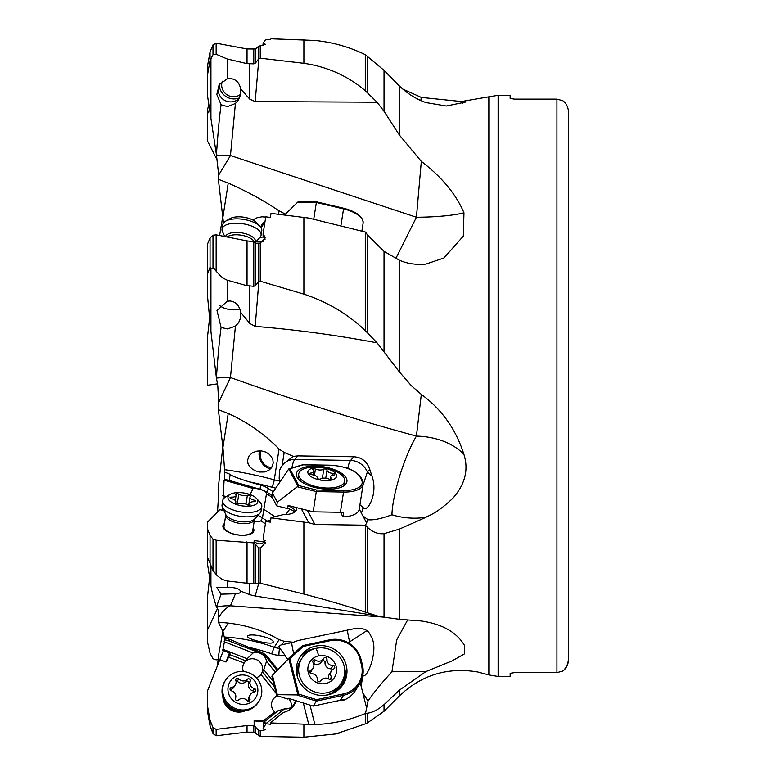 <?xml version="1.0" encoding="UTF-8"?>
<svg xmlns="http://www.w3.org/2000/svg" width="776" height="776" viewBox="0 0 776 776"><rect width="100%" height="100%" fill="white"/><g stroke="black" fill="none" stroke-linecap="round" stroke-linejoin="round"><path stroke-width="1.16" d="M223.022 499.55L224.099 480.169L224.797 479.471L224.565 469.674L222.945 447.354L218.347 409.68L218.686 402.453L230.462 377.524C292.455 399.766 354.448 419.292 416.431 436.102L421.32 394.392C441.796 409.33 456.016 429.38 463.97 454.542C468.752 469.858 465.037 484.437 452.835 498.279C436.345 513.906 429.099 515.196 425.917 517.33L399.388 529.106L384.033 533.645C378.116 534.257 372.606 532.152 367.494 527.341L365.506 525.197L314.881 524.46L308.712 522.723L271.018 517.854L270.378 522.122L271.018 517.854M222.838 508.144L221.839 510.172M224.06 510.802L219.851 509.599L207.434 522.2L207.434 563.609L210.936 585.599C211.373 589.479 213.196 596.598 216.407 606.968L216.465 607.016C218.085 608.559 218.832 612.002 218.686 617.347L218.347 622.148L222.945 631.451L224.487 638.047L230.2 639.54L248.708 647.349A168.528 162.708 -147.7 0 1 271.639 653.867A23.241 22.446 32.3 0 0 278.933 655.254A5.81 0.786 91.8 0 1 279.738 648.309A17.431 16.829 -147.7 0 1 274.267 647.262A174.348 168.314 32.3 0 0 224.565 637.028M230.181 654.275L229.812 653.091L222.79 650.356L224.797 639.938L224.487 638.047M223.41 650.598L207.434 691.067L207.434 711.185L210.054 725.812L212.993 733.572L216.145 735.764L246.681 732.146L246.681 725.57L254.14 725.783L254.14 720.535L264.141 720.836A5.81 1.29 0 0 1 258.748 721.331A5.81 1.29 0 0 1 254.14 720.535M217.513 665.546L218.347 656.7L222.945 630.626M217.513 608.52L207.434 630.131L207.434 641.771L210.054 653.266L212.993 658.746L216.145 659.872L218.677 659.328M209.656 577.334L207.434 597.404L207.434 630.131M217.513 511.966L218.686 493.662L218.347 487.328L222.867 446.481M249.794 323.446L249.794 285.888L253.781 286.315L255.42 285.607L258.864 281.484L255.188 326.376L249.794 323.446L240.647 312.282L240.405 318.461L238.62 322.67L235.429 326.143L227.523 328.908L221.092 327.491C219.55 338.423 217.988 355.204 216.407 377.834L217.804 385.885L218.686 402.453M226.214 496.611L222.819 495.641M250.134 494.593L253.083 488.463L224.099 480.169M288.061 505.671A17.431 7.488 -171.1 0 1 295.549 511.335M224.797 479.471A17.431 7.488 -171.1 0 1 229.25 480.46L260.018 489.258A17.431 7.488 -171.1 0 1 267.526 492.556L272.046 495.573M272.337 497.542L266.527 493.662A10.166 4.365 8.9 0 0 256.74 488.657A10.166 4.365 8.9 0 0 253.083 488.463M294.676 512.102A10.166 4.365 8.9 0 0 289.749 509.163L287.731 507.814M265.77 521.385L263.103 538.816L265.77 521.385L270.611 520.221M265.77 521.52L270.378 522.122M263.103 538.816L265.344 542.919L260.251 548.06L258.612 547.74L254.14 542.909L216.145 540.222L212.993 539.048L210.054 535.488L210.054 563.376L212.993 570.476L217.076 575.569L222.169 579.439L227.174 580.962L247.04 583.242L247.04 542.007M258.864 582.902L255.188 595.987L249.794 594.726L249.794 583.368L255.42 583.678L258.864 582.902L303.891 594.047C327.259 600.217 347.726 606.231 365.292 612.089L377.068 615.892L384.033 617.182L399.388 619.306L421.32 620.994C441.796 624.001 456.016 631.868 463.97 644.584L464.543 645.457L464.378 653.955L451.991 660.939L425.917 671.58L399.388 690.155L384.033 704.657C378.116 709.691 372.606 712.533 367.494 713.183L365.292 713.503C349.268 720.235 332.467 723.921 314.881 724.561L271.018 722.951L270.378 724.231L271.018 722.33L283.56 712.358A17.431 16.829 32.3 0 0 294.075 705.054A17.431 16.829 32.3 0 0 296.005 700.699M265.179 540.649L264.141 541.793A5.81 5.238 0 0 1 258.748 543.801A5.81 5.238 0 0 1 254.14 540.571L254.14 542.909M264.364 541.92L254.14 540.571M255.188 595.987L377.068 615.892M301.33 508.813L308.712 522.723M359.928 504.769L363.216 507.649L361.412 513.101L362.848 515.807L368.037 519.745L365.506 525.197M368.037 519.745C373.595 520.318 381.559 518.659 391.938 514.76C392.472 494.593 404.277 456.686 416.431 436.102A58.113 38.975 180 0 1 463.97 454.542M224.565 469.674A174.348 74.913 -171.1 0 1 274.267 479.83L279.069 449.061C264.141 433.823 247.195 421.969 228.231 413.501L218.347 409.68M363.216 507.649C366.796 513.411 378.533 494.283 371.985 476.134L367.368 472.041L362.925 485.514M279.069 449.061L284.181 452.447L293.376 456.375L297.868 455.89L353.798 456.754C361.723 457.326 367.029 461.516 369.715 469.305L371.985 476.134M273.23 463.068L272.842 459.761L271.348 456.637L268.923 454.009L265.625 452.03L261.57 450.953L256.972 451.089L252.462 452.777L249.086 455.861L247.525 460.343L247.961 463.447L249.465 466.308L251.919 468.801L255.382 470.838L259.747 472.05L264.48 471.973L268.719 470.401L271.678 467.618L273.23 463.068M293.376 456.375L283.832 463.476L280.893 467.521L279.476 470.537L279.176 478.491L279.816 480.441A17.285 15.569 180 0 0 280.029 480.955L279.738 480.916A17.431 7.488 -171.1 0 1 274.267 479.83A5.81 1.329 105.3 0 1 271.639 487.173A23.241 9.991 8.9 0 0 275.752 488.123M271.018 517.573L283.56 514.556A17.431 7.488 8.9 0 0 296.568 509.376A17.431 7.488 8.9 0 0 296.607 508.872A17.431 7.488 8.9 0 0 296.354 507.562M273.268 491.809L268.176 488.414A17.431 7.488 8.9 0 0 260.658 485.116L248.708 481.692A168.528 72.41 -171.1 0 1 271.639 487.173M224.487 472.031L230.2 474.359C231.258 475.717 237.427 478.161 248.708 481.692M270.911 468.588A11.621 7.77 61.9 0 1 259.068 454.164A11.621 7.77 61.9 0 1 259.611 450.837M260.988 450.885A10.166 6.8 -118.1 0 0 260.164 454.61A10.166 6.8 -118.1 0 0 264.228 464.193A10.166 6.8 -118.1 0 0 272.114 466.919M510.152 98.445L514.517 99.124L510.152 98.445L510.152 95.312L498.124 95.312L498.124 676.459L510.152 676.459L510.152 673.316L514.517 672.637L556.935 672.637L562.755 671.065L556.935 672.637L556.935 99.124L562.755 100.696L556.935 99.124L514.517 99.124L556.935 99.124M510.152 673.316L514.517 672.637L556.935 672.637M562.755 100.696C566.15 103.053 568.08 106.807 568.565 111.957L568.565 659.804C568.08 664.954 566.15 668.708 562.755 671.065M563.919 670.086L566.868 666.254L568.565 659.804L568.565 490.015M255.188 326.376C296.063 329.674 336.687 335.164 377.068 342.846L399.388 371.908L411.532 385.885L421.32 394.392M235.429 326.143L230.462 377.524A58.113 25.579 180 0 0 216.465 378.077M239.784 308.809A12.203 5.248 8.9 0 1 230.53 309.643A12.203 5.248 8.9 0 1 219.395 305.201M221.092 327.491L216.999 310.526L227.174 301.263L229.803 300.981C235.691 301.544 239.309 305.317 240.647 312.282M219.598 235.526L222.867 216.087M217.513 160.71L207.434 140.863L207.434 114.023L209.656 109.232M210.936 59.18L210.936 118.388L207.434 95.264L207.434 75.33L210.054 60.489L212.993 54.757L216.145 54.262L227.174 58.976L247.04 63.651L247.04 48.966L216.145 43.204L212.993 44.853L210.054 51.914L210.054 60.489M210.936 118.388L216.465 155.016L218.686 175.085L218.347 179.285L223.478 223.003M210.936 268.835L210.936 331.527L207.434 295.355L207.434 274.238L210.054 267.274L210.936 268.835L212.993 268.38C213.022 267.575 214.069 268.515 216.145 271.212L222.169 277.672L227.174 280.165L247.04 285.743L247.04 240.899L254.14 241.792L255.42 243.276L255.42 285.607M210.936 331.527L216.407 377.834M217.513 383.848L207.434 385.265L207.434 337.492L209.656 317.559M207.434 705.578L210.054 720.283L212.993 727.529L216.145 729.372L246.681 725.57M277.43 695.8A10.166 9.816 32.3 0 0 274.558 711.864A15.113 14.589 -147.7 0 1 273.375 712.921L263.607 720.681M256.322 677.768A10.166 9.816 32.3 0 0 260.959 674.431L275.393 692.425A15.113 14.589 -147.7 0 1 276.256 693.618M222.819 649.26L247.107 658.727L244.023 663.218A10.166 9.816 32.3 0 0 243.354 671.521M245.769 660.851L229.997 654.702L226.02 662.025L219.851 659.629M222.877 696.887A15.695 15.151 32.3 0 0 238.135 712.106A15.695 15.151 32.3 0 0 245.012 710.874M229.415 652.936L226.02 662.025M275.344 672.258L266.527 661.268A10.166 9.816 32.3 0 0 253.083 652.994L247.107 658.727M253.083 652.994L224.099 641.703M295.627 700.582A17.431 16.829 -147.7 0 1 293.745 705.568M224.797 639.938A17.431 16.829 -147.7 0 1 229.25 641.044L260.018 653.033A17.431 16.829 -147.7 0 1 267.526 658.543L277.071 670.445M284.511 708.857L284.016 709.031L284.511 708.857A10.166 9.816 32.3 0 0 295.336 700.495M270.378 724.231L265.77 723.746L284.326 709.002M265.77 724.057L263.103 728.751L265.344 729.741L260.251 730.895L258.612 730.226L254.14 725.783M246.681 732.146L253.781 732.156L260.251 736.414L303.891 737.2L335.804 733.941L340.761 732.719M284.016 709.031L277.983 710.787L263.665 722.281L265.77 723.746M263.665 722.281L263.103 728.751M265.179 722.146L264.141 720.836M303.348 703.007L308.712 724.347M362.848 692.978L368.037 701.009L366.631 708.061L360.277 682.773M366.631 708.061L365.506 713.416M368.037 701.009C373.595 692.784 381.559 683.045 391.938 671.803L396.701 639.89L407.584 620.053M383.431 617.085L230.462 605.794C226.379 607.589 222.45 611.439 218.686 617.347M218.347 622.148L228.231 623.089C247.195 625.31 264.141 630.83 279.069 639.667L284.181 641.277L293.376 642.247L297.868 640.588L353.798 628.803C361.723 627.609 367.029 629.239 369.715 633.701L371.985 638.115C374.721 643.983 374.498 652.461 371.326 663.548C368.144 672.336 365.438 676.371 363.216 675.653C361.732 681.58 361.131 685.45 361.412 687.264M216.465 607.016A58.113 56.745 0 0 1 230.462 605.794L235.429 593.776L221.092 594.164L216.407 606.968M221.092 594.164L216.824 587.451L229.803 587.335C235.691 587.684 239.309 588.935 240.647 591.079L249.794 594.726M235.429 593.776C239.736 593.359 241.481 592.466 240.647 591.079L240.841 591.816M210.054 563.376L207.434 557.216M207.434 528.65L210.054 535.488M254.121 521.744A10.166 4.365 8.9 0 0 260.959 520.822L265.334 523.742M224.448 523.49A15.695 6.742 8.9 0 0 238.135 535.013A15.695 6.742 8.9 0 0 253.151 527.971M266.527 493.662L263.821 509.347L274.791 516.67M260.959 520.822L262.482 517.941L263.821 509.347M257.942 515.39A10.166 4.365 -171.1 0 1 262.346 518.572M285.878 514.517L289.749 509.163M249.794 583.368L247.04 583.242M383.48 617.095L384.033 617.182L384.033 533.645M252.704 530.862A14.531 6.247 -171.1 0 1 238.096 534.897A14.531 6.247 -171.1 0 1 223.992 526.38L225.787 514.876A14.531 6.247 -171.1 0 0 239.891 523.393A14.531 6.247 -171.1 0 0 254.499 519.357L252.704 530.862M363.216 675.653L362.887 674.984M366.941 630.616L349.666 641.839L349.045 643.197M287.77 659.212A9.642 9.302 -147.7 0 1 285.122 655.448L279.816 648.193A17.285 3.841 180 0 0 280.029 648.319M293.376 642.247L280.893 644.982L278.768 646.631L279.816 648.193M277.866 669.601L268.176 657.514A17.431 16.829 32.3 0 0 260.658 652.005L248.708 647.349M271.018 722.33L271.018 722.951M247.525 636.378C248.33 632.372 273.986 637.649 273.23 642.14C272.745 645.486 247.437 639.54 247.525 636.378L247.689 636.048M210.054 720.283L210.054 725.812M275.722 712.698L274.558 711.864M272.871 699.69A10.166 9.816 -147.7 0 1 277.76 695.907M266.527 661.268L263.821 669.688L261.202 674.111A10.166 9.816 -147.7 0 0 252.772 658.766A10.166 9.816 -147.7 0 0 244.101 663.092M263.821 669.688L273.171 681.347M288.294 698.284A10.166 9.816 -147.7 0 1 291.32 707.159M244.197 662.937L228.881 657.32M240.414 710.991A14.531 14.026 -147.7 0 1 238.096 711.068A14.531 14.026 -147.7 0 1 224.739 701.097M258.864 58.675L255.188 101.569L249.794 99.182L249.794 63.71L253.781 63.874L255.42 63.05L258.864 58.675L260.251 58.2L303.891 63.322C327.259 66.726 347.726 75.864 365.292 90.724L377.068 102.209L384.033 111.307L399.388 135.034L421.32 161.379C441.796 177.006 456.016 194.145 463.97 212.799L463.32 236.146L443.92 258.001L425.917 264.092C416.13 264.985 407.284 263.695 399.388 260.212L384.033 251.366L367.494 234.982L365.506 232.072L308.712 218.056L271.018 213.381L270.378 217.416L265.77 216.844L263.103 233.712L265.344 237.854L260.251 243.101L255.42 243.276M402.783 89.065L421.32 97.427L465.872 101.986L446.345 106.031L425.917 102.568C416.13 99.115 407.284 93.576 399.388 85.952L384.033 70.373L365.292 54.669C349.268 46.938 332.467 42.195 314.881 40.459L271.018 38.8L270.378 39.566L265.77 39.46L263.103 43.194L265.344 44.251L258.612 46.317L255.42 49.014L247.04 48.966M420.786 100.541L421.32 97.427M227.174 58.976L227.174 78.9L219.191 84.72L216.824 94.468L221.092 104.779L227.523 106.622L235.429 103.499L238.62 99.658L240.405 95.186L240.647 88.901L249.794 99.182M255.188 101.569L377.068 102.209M235.429 103.499L230.462 155.549L416.431 217.251L421.32 161.379M239.444 98.057A12.203 11.786 32.3 0 1 219.637 84.06M227.174 78.9L229.803 78.551C235.691 78.919 239.309 82.363 240.647 88.901M221.092 104.779C219.55 115.614 217.988 132.269 216.407 154.763M216.465 155.016A58.113 24.851 180 0 0 230.462 155.549L218.686 175.085M395.799 258.573L416.431 217.251A58.113 9.409 180 0 0 463.97 212.799M285.549 214.069L284.181 213.487L283.948 214.971M218.347 179.285L228.231 183.107C247.195 191.459 264.141 200.712 279.069 210.878L284.181 213.487M258.864 281.484L260.251 281.222L303.891 294.143C327.259 301.825 347.726 313.97 365.292 330.586L377.068 342.846M265.043 239.512L263.103 236.195L263.103 233.712M249.794 285.888L247.04 285.743M207.434 274.238L207.434 244.217L210.054 238.038L212.993 235.225L216.145 234.847L216.145 271.212M247.04 240.899L216.145 234.847M252.743 219.947L257.05 217.765L261.919 216.805L265.731 217.076M263.665 236.864L259.756 237.64M260.571 227.096A11.621 8.032 114.8 0 1 265.043 221.403M260.697 236.399A10.166 7.023 -65.2 0 0 261.182 237.475M264.781 223.042A10.166 7.023 -65.2 0 0 261.231 228.095M210.054 238.038L210.054 267.274M249.794 63.71L247.04 63.651M207.434 75.33L207.434 66.455L210.054 51.914M263.103 45.357L263.103 43.194M208.86 103.984L207.434 110.27L207.434 114.023M325.707 480.616A14.531 6.247 -171.1 0 1 308.266 473.816A14.531 6.247 -171.1 0 1 318.752 467.501A14.531 6.247 -171.1 0 1 336.192 474.301A14.531 6.247 -171.1 0 1 325.707 480.616M309.944 467.375A23.241 9.991 8.9 0 0 298.721 473.961A23.241 9.991 8.9 0 0 327.249 488.036A23.241 9.991 8.9 0 0 344.651 481.12A23.241 9.991 8.9 0 0 335.959 471.439A46.492 46.492 0 0 0 309.944 467.375M333.001 473.486A5.81 2.493 -171.1 0 1 327.026 470.043A5.81 2.493 -171.1 0 1 327.026 470.023A1.746 0.747 8.9 0 0 327.035 470.014A1.746 0.747 8.9 0 0 326.55 469.373A1.746 0.747 8.9 0 0 323.776 469.199A5.81 2.493 -171.1 0 1 315.434 469.053A1.746 0.747 8.9 0 0 314.047 468.772A1.746 0.747 8.9 0 0 312.738 469.286A1.746 0.747 8.9 0 0 313.009 469.771A5.81 2.493 -171.1 0 1 313.882 471.401A5.81 2.493 -171.1 0 1 310.633 473.098A1.746 0.747 8.9 0 0 309.721 473.457A1.746 0.747 8.9 0 0 309.663 473.602A1.746 0.747 8.9 0 0 311.457 474.64A5.81 2.493 -171.1 0 1 317.433 478.084A5.81 2.493 -171.1 0 1 317.423 478.103A1.746 0.747 8.9 0 0 317.423 478.113A1.746 0.747 8.9 0 0 317.908 478.743A1.746 0.747 8.9 0 0 320.672 478.928A5.81 2.493 -171.1 0 1 329.014 479.064A1.746 0.747 8.9 0 0 330.411 479.355A1.746 0.747 8.9 0 0 331.711 478.831A1.746 0.747 8.9 0 0 331.449 478.346A5.81 2.493 -171.1 0 1 330.566 476.716A5.81 2.493 -171.1 0 1 333.816 475.028A1.746 0.747 8.9 0 0 334.795 474.514A1.746 0.747 8.9 0 0 333.001 473.486L332.739 475.184M325.707 683.51A14.531 14.026 -147.7 0 1 308.266 672.647A14.531 14.026 -147.7 0 1 318.752 655.798A14.531 14.026 -147.7 0 1 336.192 666.662A14.531 14.026 -147.7 0 1 325.707 683.51M316.113 648.348A23.241 22.446 32.3 0 0 302.029 658.096A23.241 22.446 32.3 0 0 303.135 683.355A23.241 22.446 32.3 0 0 327.249 692.677A23.241 22.446 32.3 0 0 341.343 682.928A23.241 22.446 32.3 0 0 340.237 657.67A23.241 22.446 32.3 0 0 316.113 648.348A46.492 8.623 -102.1 0 1 318.752 655.798M333.001 665.633A5.81 5.607 -147.7 0 1 327.026 659.357A1.746 1.688 32.3 0 0 323.776 658.339A5.81 5.607 -147.7 0 1 315.434 660.124A1.746 1.688 32.3 0 0 313.009 662.365A5.81 5.607 -147.7 0 1 310.633 670.425A1.746 1.688 32.3 0 0 311.457 673.675A5.81 5.607 -147.7 0 1 317.423 679.951A1.746 1.688 32.3 0 0 320.672 680.969A5.81 5.607 -147.7 0 1 329.014 679.184A1.746 1.688 32.3 0 0 331.449 676.953A5.81 5.607 -147.7 0 1 333.816 668.883A1.746 1.688 32.3 0 0 333.001 665.633L330.983 668.834A1.746 1.688 -147.7 0 1 332.526 669.688M321.943 661.259A1.746 1.688 -147.7 0 1 325.008 662.558A5.81 5.607 32.3 0 0 330.983 668.834M313.523 663.402A5.81 5.607 32.3 0 0 321.574 661.85L323.592 658.649M309.915 672.821A5.81 5.607 32.3 0 0 311.03 671.541L313.058 668.34M331.4 670.968L329.373 674.169A5.81 5.607 32.3 0 0 328.908 679.107M324.998 695.354A23.241 22.446 32.3 0 0 325.639 695.228A23.241 22.446 32.3 0 0 339.723 685.48L341.343 682.928M302.029 658.096L300.419 660.648A23.241 22.446 32.3 0 0 297.829 678.205M297.935 201.964L298.779 201.954L297.383 202.458L284.559 215.039M313.649 219.773L316.443 201.964M297.383 202.458L316.346 202.478L316.53 201.964M297.101 477.221A25.569 10.99 8.9 0 0 323.912 488.987A25.569 10.99 8.9 0 0 346.93 481.586A25.569 10.99 8.9 0 0 346.241 478.074A25.569 10.99 8.9 0 0 319.421 466.308A25.569 10.99 8.9 0 0 296.403 473.709A25.569 10.99 8.9 0 0 297.101 477.221M297.935 486.232L277.313 502.217L272.444 493.041L288.769 468.966L297.935 486.232L298.779 485.553L289.885 468.791L303.164 464.853L302.427 465.357L303.164 464.853L330.062 465.319A24.987 10.738 -171.1 0 1 360.064 477.017L361.451 479.636A24.987 10.738 -171.1 0 1 343.428 490.5L316.53 490.034L298.779 485.553M277.313 502.217L276.751 505.855L287.605 508.59L288.09 505.477L313.194 511.811L316.53 490.034M288.769 468.966L289.885 468.791L288.769 468.966M276.751 505.855L271.872 496.669L272.444 493.041M297.383 486.804L316.346 491.586L343.545 492.062L340.392 512.286A26.151 11.233 8.9 0 0 343.681 512.238L342.953 516.903A26.151 11.233 8.9 0 0 359.24 509.172L363.12 484.292L362.314 480.131A1.164 0.999 152 0 0 361.451 479.636M340.392 512.286L313.194 511.811M340.509 512.286L342.953 516.903M297.101 675.799A25.569 24.686 32.3 0 0 317.84 695.063A25.569 24.686 32.3 0 0 343.283 684.199A25.569 24.686 32.3 0 0 346.241 665.274A25.569 24.686 32.3 0 0 325.493 646.02A25.569 24.686 32.3 0 0 300.05 656.884A25.569 24.686 32.3 0 0 297.101 675.799M297.935 694.937L277.313 694.685L272.444 675.295L288.769 658.465L297.935 694.937L298.779 694.103L289.885 658.688L303.164 646.476L302.427 645.69L329.655 639.831L302.495 645.651M277.313 694.685L276.751 695.587L287.605 698.992L288.09 698.225L313.194 706.092L316.346 701.097L316.53 699.671L343.428 693.909A24.987 24.124 -147.7 0 0 361.451 664.935L360.064 659.396A24.987 24.124 -147.7 0 0 330.062 640.714L303.164 646.476M288.769 658.465L289.885 658.688M276.751 695.587L271.872 676.187L272.444 675.295M297.383 695.15L316.346 701.097L343.545 695.277L340.392 700.262A26.151 25.249 32.3 0 0 343.681 699.331L342.953 700.476A26.151 25.249 32.3 0 0 355.505 690.446L359.395 684.306A26.151 25.249 32.3 0 0 362.411 664.954L361.451 664.935M340.392 700.262L313.194 706.092M342.75 699.642L342.953 700.476M344.098 666.041A25.569 24.686 -147.7 0 1 344.622 667.835A25.569 24.686 -147.7 0 1 342.439 685.45M299.284 658.193A25.569 24.686 -147.7 0 1 316.094 648.358M329.179 694.161A22.96 22.165 32.3 0 0 344.592 669.048M240.589 94.323A11.621 11.223 32.3 0 1 222.363 81.228M219.23 84.894A14.531 14.026 -147.7 0 0 233.857 98.93A14.531 14.026 -147.7 0 0 239.522 97.854M254.926 242.917L259.989 237.378A19.759 8.487 -171.1 0 0 261.095 235.196A19.759 8.487 -171.1 0 0 241.239 223.536A19.759 8.487 -171.1 0 0 222.052 229.104A19.759 8.487 -171.1 0 0 222.45 231.529L224.759 236.534M261.095 235.196L261.784 230.831A19.759 8.487 -171.1 0 0 260.047 226.476A19.759 8.487 -171.1 0 0 241.918 219.171A19.759 8.487 -171.1 0 0 225.709 221.121A19.759 8.487 -171.1 0 0 222.731 224.739L222.052 229.104M260.047 226.476L256.507 222.634A15.113 6.489 -171.1 0 0 242.645 217.057A15.113 6.489 -171.1 0 0 230.249 218.541L225.709 221.121M256.507 498.415L260.047 502.247A19.759 8.487 -171.1 0 1 261.784 506.612L261.095 510.967A19.759 8.487 -171.1 0 1 259.989 513.159A19.759 8.487 -171.1 0 1 241.239 516.457A19.759 8.487 -171.1 0 1 222.45 507.3A19.759 8.487 -171.1 0 1 222.052 504.875L222.731 500.52A19.759 8.487 -171.1 0 1 225.709 496.892L230.249 494.312A15.113 6.489 -171.1 0 1 243.169 492.896A15.113 6.489 -171.1 0 1 256.507 498.415A15.113 6.489 -171.1 0 1 242.645 505.933A15.113 6.489 -171.1 0 1 229.735 500.86A15.113 6.489 -171.1 0 1 230.249 494.312M261.784 506.612A19.759 8.487 -171.1 0 1 241.918 512.092A19.759 8.487 -171.1 0 1 222.731 500.52M231.364 498.609A5.81 2.493 -171.1 0 1 235.836 501.8A5.81 2.493 -171.1 0 1 235.526 502.421A1.746 0.747 8.9 0 0 235.429 502.615A1.746 0.747 8.9 0 0 235.642 503.052A1.746 0.747 8.9 0 0 238.426 503.556A5.81 2.493 -171.1 0 1 247.011 504.71A1.746 0.747 8.9 0 0 248.291 505.127A1.746 0.747 8.9 0 0 250.037 504.652A1.746 0.747 8.9 0 0 249.969 504.361A5.81 2.493 -171.1 0 1 249.717 503.411A5.81 2.493 -171.1 0 1 254.392 501.694A1.746 0.747 8.9 0 0 255.546 501.49A1.746 0.747 8.9 0 0 255.789 501.18A1.746 0.747 8.9 0 0 254.45 500.229A5.81 2.493 -171.1 0 1 249.979 497.028A5.81 2.493 -171.1 0 1 250.279 496.407A1.746 0.747 8.9 0 0 250.376 496.223A1.746 0.747 8.9 0 0 250.163 495.777A1.746 0.747 8.9 0 0 247.389 495.272A5.81 2.493 -171.1 0 1 238.795 494.128A1.746 0.747 8.9 0 0 237.524 493.701A1.746 0.747 8.9 0 0 235.768 494.186A1.746 0.747 8.9 0 0 235.846 494.467A5.81 2.493 -171.1 0 1 236.088 495.418A5.81 2.493 -171.1 0 1 231.423 497.135A1.746 0.747 8.9 0 0 230.016 497.649A1.746 0.747 8.9 0 0 231.364 498.609M248.708 505.108A1.746 0.747 -171.1 0 1 248.718 505.108A1.746 0.747 -171.1 0 0 246.652 504.497M235.642 502.993A1.746 0.747 -171.1 0 1 236.069 503.032A1.746 0.747 -171.1 0 1 237.34 503.459A5.81 2.493 8.9 0 0 237.698 503.663M258.961 701.271L258.282 702.348A19.759 19.08 -147.7 0 1 241.239 711.049A19.759 19.08 -147.7 0 1 224.429 700.544A19.759 19.08 -147.7 0 1 224.875 681.25L225.554 680.174A19.759 19.08 -147.7 0 1 242.597 671.473A19.759 19.08 -147.7 0 1 259.397 681.968A19.759 19.08 -147.7 0 1 258.961 701.271A19.759 19.08 -147.7 0 1 241.918 709.972A19.759 19.08 -147.7 0 1 225.108 699.467A19.759 19.08 -147.7 0 1 225.554 680.174M242.645 704.414A15.113 14.589 -147.7 0 1 227.94 688.972A15.113 14.589 -147.7 0 1 243.169 674.975A15.113 14.589 -147.7 0 1 257.865 690.417A15.113 14.589 -147.7 0 1 242.645 704.414M231.364 690.805A5.81 5.607 -147.7 0 1 235.526 698.322A1.746 1.688 32.3 0 0 238.426 700.127A5.81 5.607 -147.7 0 1 247.011 700.544A1.746 1.688 32.3 0 0 249.969 699.03A5.81 5.607 -147.7 0 1 254.392 691.92A1.746 1.688 32.3 0 0 254.45 688.593A5.81 5.607 -147.7 0 1 250.279 681.066A1.746 1.688 32.3 0 0 247.389 679.262A5.81 5.607 -147.7 0 1 238.795 678.845A1.746 1.688 32.3 0 0 235.846 680.368A5.81 5.607 -147.7 0 1 231.423 687.478A1.746 1.688 32.3 0 0 231.364 690.805M250.551 694.413L249.096 696.722A5.81 5.607 32.3 0 0 248.465 701.174M235.885 680.523A1.746 1.688 -147.7 0 1 237.34 681.153A5.81 5.607 32.3 0 0 245.934 681.57A1.746 1.688 -147.7 0 1 248.824 683.375A5.81 5.607 32.3 0 0 252.995 690.892A1.746 1.688 -147.7 0 1 254.208 691.95M230.142 689.748A5.81 5.607 32.3 0 0 233.809 687.284L235.264 684.975M260.251 548.06L260.251 583.057M303.891 594.047L303.891 522.132M255.42 544.917L255.42 583.678M258.612 582.941L258.612 547.74M365.292 612.089L365.292 525.216M307.393 510.346L314.881 524.46M361.412 513.101L359.259 509.046M366.631 522.946L362.848 515.807M391.938 514.76A58.113 43.107 180 0 0 414.559 518.164A58.113 43.107 180 0 0 425.917 517.33M228.231 413.501L222.945 447.354M284.181 452.447L282.115 465.668M279.816 480.441L279.505 482.546M291.883 467.976A17.431 4.821 91 0 1 294.783 459.47A17.431 15.898 40.7 0 0 283.23 464.193M268.176 488.414L267.526 492.556M260.658 485.116L260.018 489.258M230.2 474.359L229.25 480.46M347.813 468.403A17.431 4.821 91 0 1 350.626 460.44L294.783 459.47L297.868 455.89M369.715 469.305L367.368 472.041A17.431 15.898 -139.3 0 0 350.626 460.44L353.798 456.754M498.124 95.312L488.851 96.825L488.851 674.936L477.628 671.967C447.587 666.982 421.504 674.965 399.388 695.907L384.033 711.262L384.033 704.657M399.388 690.155L399.388 695.907M399.388 529.106L399.388 619.306M260.251 730.895L260.251 736.414M303.891 737.2L303.891 724.241M255.42 726.802L255.42 732.806M258.612 735.755L258.612 730.226M335.804 733.931L365.292 723.862L365.292 713.503M309.983 705.083L314.881 724.561M425.917 671.58A58.113 3.589 -0 0 0 414.559 671.512A58.113 3.589 -0 0 0 391.938 671.803M227.174 587.345L227.174 580.962M210.936 566.625L210.936 585.599M264.878 541.396L263.607 541.706M262.482 517.941L267.138 521.055M253.781 583.727L253.781 542.851M216.145 540.222L216.145 574.502M246.681 583.212L246.681 541.968M212.993 570.476L212.993 539.048M367.494 527.341L367.494 612.778M371.985 638.115L369.56 633.42M293.774 653.635A17.431 3.23 77.9 0 1 291.611 642.45M349.666 641.839A17.431 3.23 77.9 0 1 347.386 629.986M285.122 655.448L278.933 655.254M268.176 657.514L267.526 658.543M260.658 652.005L260.018 653.033M229.25 641.044L230.2 639.54M271.639 653.867L274.267 647.262L279.069 639.667M228.231 623.089L222.945 631.451M284.181 641.277L282.115 644.546M216.145 729.372L216.145 735.764M247.04 732.117L247.04 725.55M253.781 732.156L253.781 725.744M212.993 733.572L212.993 727.529M367.494 713.183L367.494 722.834L384.033 711.262M274.287 713.842A2.328 0.572 51.5 0 1 273.375 712.921M262.482 671.812L274.558 686.876M399.388 371.908L399.388 260.212M399.388 135.034L399.388 85.952M462.186 103.761A58.113 50.702 180 0 0 463.97 101.394M365.292 90.724L365.292 54.669M367.494 56.25L367.494 92.528M384.033 70.373L384.033 111.307M365.292 330.586L365.292 232.005M367.494 234.982L367.494 332.584M384.033 251.366L384.033 351.179M260.251 243.101L260.251 281.222M303.891 294.143L303.891 217.425M258.612 281.736L258.612 243.373M253.781 286.315L253.781 241.753M263.52 241.695A174.348 74.913 8.9 0 1 256.187 241.54M228.231 183.107L222.945 216.97M278.535 214.302L279.069 210.878M246.681 285.684L246.681 240.841M227.174 301.263L227.174 280.165M212.993 268.38L212.993 235.225M216.145 43.204L216.145 54.262M246.681 63.603L246.681 48.927M303.891 63.322L303.891 39.566M260.251 45.658L260.251 58.2M255.42 49.014L255.42 63.05M258.612 58.957L258.612 46.317M253.781 63.874L253.781 49.189M212.993 54.757L212.993 44.853M318.752 467.501A46.492 12.862 -89 0 0 316.889 466.977M325.755 478.22L327.026 470.062L325.755 478.22M323.776 469.199L322.36 478.278M331.313 479.219L331.449 478.346M310.439 474.388L310.633 473.098M314.455 475.329L315.434 469.053M325.008 662.558L327.026 659.357M329.839 679.504L331.449 676.953M309.653 671.967L310.633 670.425M313.465 663.247L315.434 660.124M316.346 202.478L343.545 208.899L343.428 208.308M341.013 225.147L343.545 208.899A26.151 11.233 8.9 0 1 363.12 223.139C363.158 216.669 356.63 211.693 343.535 208.22L316.55 201.857M363.12 484.292A26.151 11.233 8.9 0 1 343.545 492.062L343.428 490.5M362.314 480.131L360.927 477.512A1.164 0.999 152 0 0 360.064 477.017M316.53 699.671L298.779 694.103M362.392 664.877L361.024 659.367L362.421 664.916C364.051 671.851 363.042 678.321 359.395 684.306A26.151 25.249 32.3 0 1 343.545 695.277L343.428 693.909M330.062 640.714L329.655 639.831C345.281 638.037 355.738 644.555 361.024 659.367L360.064 659.396M360.995 659.338A26.151 25.249 32.3 0 0 329.703 639.841M288.352 658.63L302.427 645.69L288.284 658.688M254.382 242.238A14.531 6.247 -171.1 0 0 239.891 235.012A14.531 6.247 -171.1 0 0 227.135 237M254.897 242.898A15.151 6.509 8.9 0 0 240.201 232.664A15.151 6.509 -171.1 0 0 225.544 236.69M259.989 513.159L254.586 519.057A15.151 6.509 8.9 0 1 240.201 521.588A15.151 6.509 -171.1 0 1 225.797 514.566L222.45 507.3M231.2 498.561L231.423 497.135M237.34 503.459L238.795 494.128M246.002 504.177L247.389 495.272M254.218 501.694L254.45 500.229M249.882 504.895L249.969 504.361M230.084 689.583L231.423 687.478M237.34 681.153L238.795 678.845M245.934 681.57L247.389 679.262M248.824 683.375L250.279 681.066M252.995 690.892L254.45 688.593M248.621 701.164L249.969 699.03M498.124 676.459L488.851 674.936M367.494 722.834L365.292 723.862M488.851 96.825L462.215 101.384M330.159 479.345L330.566 476.716M313.329 474.98L313.882 471.401M344.651 481.12L343.933 485.757M298.721 473.961L297.994 478.588M320.488 681.25L320.857 680.659M298.372 201.828L316.453 201.838M361.907 230.918L363.12 223.139M360.927 477.512C355.621 470.207 345.291 466.104 329.916 465.193L302.931 464.727M302.756 464.746L289.138 468.791M235.642 503.052L235.836 501.8M235.293 500.491L236.088 495.418M248.708 505.166L249.979 497.028M249.455 505.089L249.717 503.411"/></g></svg>
